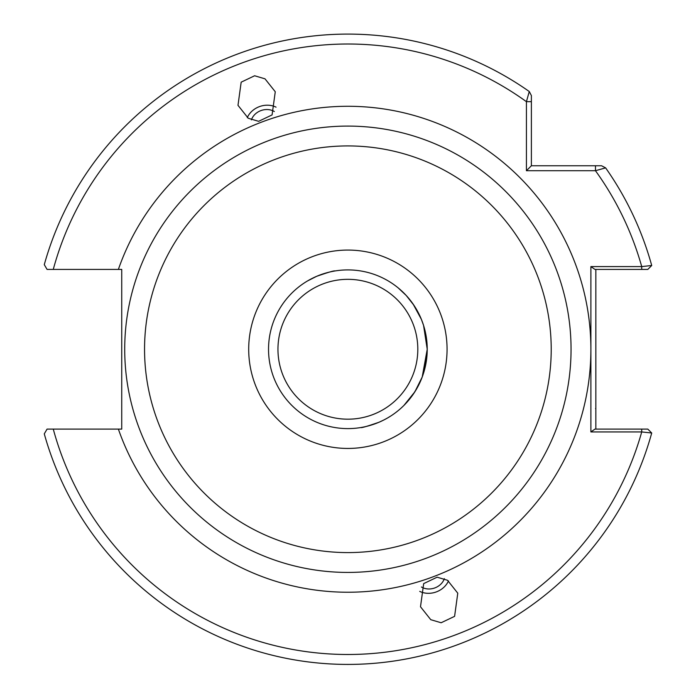 <?xml version="1.0" encoding="UTF-8"?>
<svg xmlns="http://www.w3.org/2000/svg" width="696" height="696" viewBox="0 0 696 696"><rect width="100%" height="100%" fill="white"/><g stroke="black" fill="none" stroke-linecap="round" stroke-linejoin="round"><path stroke-width="1.04" d="M409.692 299.498L413.137 304.117L421.385 319.368L423.568 325.423L427.231 349.262A79.353 79.353 0 0 0 347.887 269.909A79.353 79.353 0 0 0 268.534 349.262A79.353 79.353 0 0 0 347.887 428.606A79.353 79.353 0 0 0 427.231 349.262C427.17 337.168 424.595 325.78 419.505 315.097M121.739 307.597L121.739 335.011M334.906 270.979C334.541 270.44 328.451 272.223 316.619 276.329L307.51 280.949M254.623 75.76L265.002 78.831L275.268 91.75L272.084 114.91L258.634 121.321L248.255 118.25L237.989 105.322L241.173 82.172L254.623 75.76M276.042 107.149A19.836 17 -20 0 0 265.367 105.279A19.836 17 -20 0 0 247.289 117.615M360.859 427.535C361.224 428.084 367.314 426.3 379.146 422.194L384.053 419.879M441.142 622.755L430.763 619.684L420.497 606.764L423.681 583.605L437.131 577.193L447.511 580.273L457.777 593.192L454.592 616.351L441.142 622.755M419.723 591.374A19.836 17 160 0 0 430.398 593.244A19.836 17 160 0 0 448.476 580.908M529.273 91.524L531.379 95.578L529.273 91.524A315.166 315.166 0 0 0 44.283 264.663L47.067 269.413L53.27 269.413L47.067 269.413L44.283 264.663A315.166 315.166 0 0 1 529.273 91.524L526.42 101.668L531.379 101.668L531.379 95.578L531.379 165.761L601.562 165.761L605.616 167.867A315.166 315.166 0 0 1 651.717 265.507A315.166 315.166 0 0 0 605.616 167.867L595.471 170.72L526.42 170.72L526.42 101.668A305.248 305.248 0 0 0 53.27 269.413L121.739 269.413L121.739 390.917M571.051 349.262A223.172 223.172 0 0 1 347.887 572.425A223.172 223.172 0 0 1 124.715 349.262A223.172 223.172 0 0 1 347.887 126.089A223.172 223.172 0 0 1 571.051 349.262A223.172 223.172 0 0 0 347.887 126.089A223.172 223.172 0 0 0 124.715 349.262M277.956 349.262A69.922 69.922 0 0 1 347.887 279.331A69.922 69.922 0 0 1 417.809 349.262A69.922 69.922 0 0 1 347.887 419.183A69.922 69.922 0 0 1 277.956 349.262M421.437 586.998A14.877 12.754 160 0 0 430.398 588.92A14.877 12.754 160 0 0 444.361 578.654M274.337 111.517A14.877 12.754 -20 0 0 265.367 109.594A14.877 12.754 -20 0 0 251.404 119.86M414.007 305.405L406.255 295.513L398.103 287.822M394.519 285.064L395.998 286.16M401.575 290.832L403.81 292.964M384.183 419.819L387.446 418.035M427.083 354.116L422.202 377.058L427.231 349.262A79.353 79.353 0 0 0 347.887 269.909A79.353 79.353 0 0 0 268.534 349.262M421.654 378.476L420.48 381.286M413.38 394.058L418.322 385.793M412.276 395.624L405.629 403.68M402.906 406.438L400.913 408.282M403.871 405.49L414.877 391.787L422.202 377.058M390.734 416.043L387.541 417.983M121.739 349.262L121.739 429.101L53.27 429.101A305.248 305.248 0 0 0 641.721 431.938L590.887 431.938L590.887 266.585L641.721 266.585L651.717 265.507L647.802 269.413L641.721 269.413L647.802 269.413M622.903 269.413L615.177 269.413M47.067 429.101L53.27 429.101L47.067 429.101L44.283 433.852A315.166 315.166 0 0 0 651.717 433.008L641.721 431.938L641.721 429.101L647.802 429.101L594.941 429.101L590.887 431.938M595.846 269.413L595.846 429.101M595.471 165.761L595.471 170.72A305.248 305.248 0 0 1 641.721 266.585L641.721 269.413L594.941 269.413L590.887 266.585M44.283 433.852A315.166 315.166 0 0 0 651.717 433.008L647.802 429.101M526.42 170.72L531.379 165.761M447.067 349.262A99.189 99.189 0 0 1 347.887 448.442A99.189 99.189 0 0 1 248.698 349.262A99.189 99.189 0 0 1 347.887 250.073A99.189 99.189 0 0 1 447.067 349.262M118.372 269.413A243.008 243.008 0 0 1 590.887 349.262A243.008 243.008 0 0 1 118.372 429.101M144.55 349.262A203.328 203.328 0 0 0 347.887 552.589A203.328 203.328 0 0 0 551.215 349.262A203.328 203.328 0 0 0 347.887 145.925A203.328 203.328 0 0 0 144.55 349.262M605.616 167.867A315.166 315.166 0 0 1 651.717 265.507M595.567 408.526L595.846 409.013"/></g></svg>
